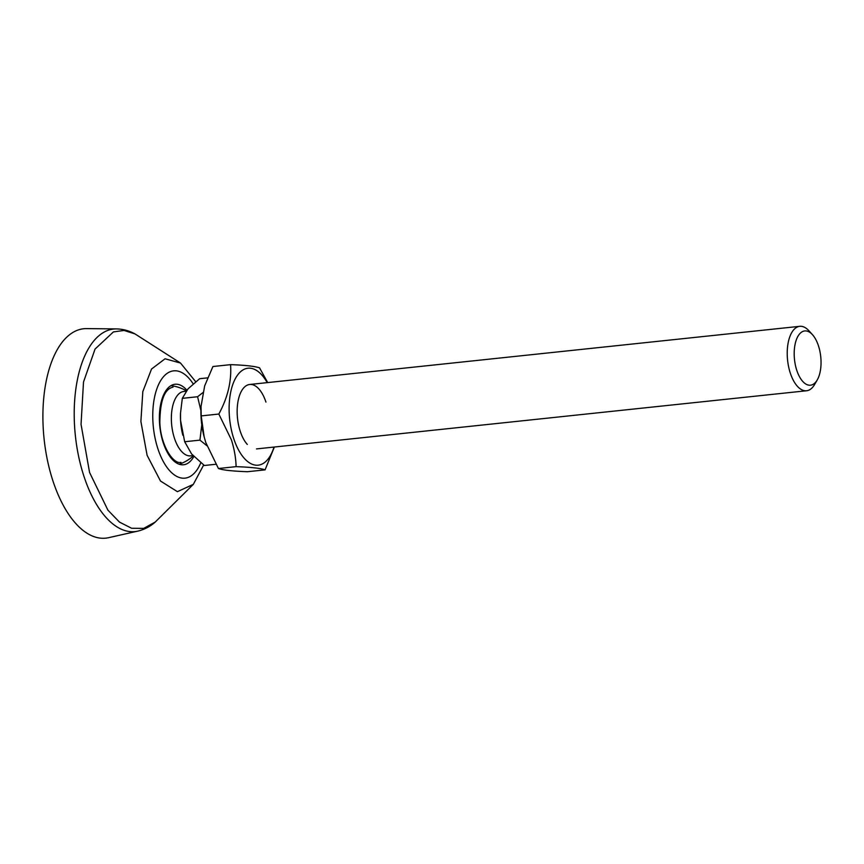 <?xml version="1.0" encoding="UTF-8"?>
<svg xmlns="http://www.w3.org/2000/svg" width="864" height="864" viewBox="0 0 864 864"><rect width="100%" height="100%" fill="white"/><g stroke="black" fill="none" stroke-linecap="round" stroke-linejoin="round"><path stroke-width="1.3" d="M43.2 427.734A105.278 50.922 -96 0 1 86.519 328.612L116.392 328.914A101.833 49.259 -96 0 0 74.498 424.786A101.833 49.259 -96 0 0 137.776 531.133L108.616 537.678A105.278 50.922 -96 0 1 43.2 427.734M193.039 455.62L190.706 455.868A32.4 15.671 -96 0 1 180.889 450.673A32.4 15.671 -96 0 1 172.703 406.026A32.4 15.671 -96 0 1 183.902 391.435L186.127 391.198M817.258 379.912L814.622 384.48A32.4 15.671 -96 0 1 806.576 390.755A32.4 15.671 -96 0 1 796.748 385.549A32.4 15.671 -96 0 1 787.298 350.136A32.4 15.671 -96 0 1 799.762 326.322A32.4 15.671 -96 0 1 808.942 330.782L812.484 334.692A27.281 13.198 -96 0 1 813.024 335.318A27.281 13.198 -96 0 1 817.258 379.912A27.281 13.198 -96 0 1 802.213 380.819A27.281 13.198 -96 0 1 795.204 343.721A27.281 13.198 -96 0 1 812.484 334.692M202.835 392.666L197.586 396.738L200.912 410.594M201.776 424.775L199.94 440.132L206.906 445.738M207.576 377.87L199.638 378.713L188.039 388.843L182.315 398.358L197.586 396.738M215.86 464.27L204.347 465.491L191.57 453.935L184.669 441.742L180.554 420.358L180.511 413.176L182.315 398.358M199.94 440.132L184.669 441.742M182.822 435.208A37.789 18.284 -96 0 1 182.801 435.121A37.789 18.284 -96 0 1 180.554 420.358A37.789 18.284 -96 0 1 180.5 413.381A37.789 18.284 -96 0 1 180.511 413.24M265.95 402.116A32.4 15.671 84 0 0 241.65 390.755A32.4 15.671 84 0 0 240.235 431.276A32.4 15.671 84 0 0 247.32 444.452M267.203 382.633A48.73 23.566 84 0 0 236.088 377.309A48.73 23.566 84 0 0 233.755 438.631A48.73 23.566 84 0 0 274.007 447.066M267.7 382.579L259.556 367.859C254.74 366.217 245.084 365.148 230.569 364.651C231.692 381.1 227.783 397.559 218.83 414.04L231.444 439.927C234.371 449.377 235.915 458.287 236.088 466.646C251.219 467.208 260.885 468.277 265.075 469.865L274.352 447.023M265.075 469.865L247.428 471.722C232.297 471.161 222.631 470.092 218.441 468.515L205.826 442.627L204.163 436.914L201.193 415.908L201.042 406.393L204.66 385.895L212.922 366.52L230.569 364.651M201.042 406.393L200.977 408.035A48.73 23.566 84 0 0 203.947 436.072L204.163 436.914M236.088 466.646L218.441 468.515M218.83 414.04L201.193 415.908M155.347 521.986L143.716 528.368L131.641 528.282L119.47 522.094L107.935 510.181L89.564 472.457L81.043 424.31L83.506 382.018L95.051 349.067L113.411 331.916L124.06 330.448L135 333.914C129.168 330.718 122.958 329.054 116.392 328.914M200.794 462.769A53.946 26.093 -96 0 1 172.498 473.472A53.946 26.093 -96 0 1 152.917 421.567A53.946 26.093 -96 0 1 165.067 375.062A53.946 26.093 -96 0 1 193.158 383.843M203.666 464.983L193.331 484.337L177.422 491.67L160.499 481.043L147.107 455.328L140.886 421.47L142.83 391.576L151.535 369.036L165.078 358.776L180.511 363.053L135 333.914M193.871 456.505A40.489 19.591 -96 0 1 173.016 460.156A40.489 19.591 -96 0 1 159.494 422.302A40.489 19.591 -96 0 1 186.894 390.204M195.707 381.715L180.511 363.053M172.994 387.158C164.484 388.962 160.099 400.712 159.84 422.399C160.434 444.906 173.264 464.724 180.943 462.326M137.776 531.133C144.169 529.621 149.882 526.694 154.937 522.342L193.331 484.337M179.183 464.238A40.489 40.489 0 0 0 193.32 455.922M806.576 390.755L256.5 448.913M799.762 326.322L249.685 384.48M186.419 390.83A40.489 40.489 0 0 0 170.878 385.668"/></g></svg>
